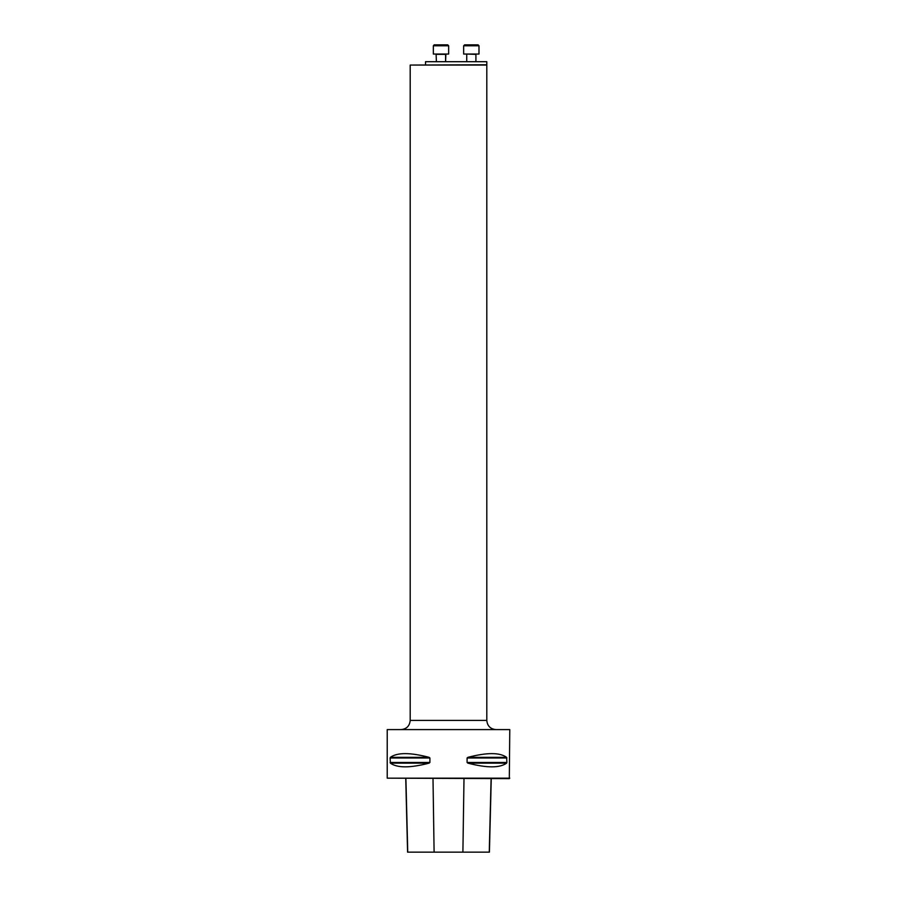 <?xml version="1.0" encoding="UTF-8"?>
<svg xmlns="http://www.w3.org/2000/svg" width="897" height="897" viewBox="0 0 897 897"><rect width="100%" height="100%" fill="white"/><g stroke="black" fill="none" stroke-linecap="round" stroke-linejoin="round"><path stroke-width="1.35" d="M509.776 778.159L387.224 778.159L387.224 729.597L509.776 729.597L509.317 778.618L387.224 778.159M390.117 757.999L390.374 757.337C397.236 752.392 410.142 752.392 429.114 757.337L429.91 757.999L429.91 762.472L429.114 763.134C410.142 768.079 397.236 768.079 390.374 763.134L390.117 757.999L429.91 757.999M506.883 762.472L506.626 763.134C499.764 768.079 486.858 768.079 467.886 763.134L467.09 762.472L467.09 757.999L467.886 757.337C486.858 752.392 499.764 752.392 506.626 757.337L506.883 762.472L467.09 762.472M405.747 778.618L407.586 852.15L489.414 852.15L491.253 778.618M425.526 64.763L425.526 61.702L486.802 61.702L486.802 64.763L410.198 65.066L486.802 65.066L486.802 720.403C487.34 725.987 490.401 729.059 495.985 729.597M467.023 44.85L475.623 44.85M478.067 44.85L464.579 44.85L478.067 44.85L478.987 45.769L463.659 45.769L464.579 44.85M475.915 61.702L475.915 54.347L466.418 54.044M463.659 45.769L463.659 54.044L478.987 54.044L478.987 45.769M436.693 44.85L447.738 44.85L436.693 44.85M434.249 44.85L447.738 44.85L448.657 45.769L433.341 45.769L434.159 44.85M436.402 61.702L436.088 54.044M433.341 45.769L433.341 54.044L448.657 54.044L448.657 45.769L447.738 44.85M434.103 852.15L433.004 778.618M407.743 852.15L405.904 778.618M489.257 852.15L491.096 778.618M462.897 852.15L463.996 778.618M390.374 763.134L429.114 763.134M390.117 762.472L429.91 762.472M390.374 757.337L429.114 757.337M467.886 757.337L506.626 757.337M467.09 757.999L506.883 757.999M467.886 763.134L506.626 763.134M410.198 65.066L410.198 720.403L486.802 720.403M445.899 54.044L445.585 61.702L445.585 54.347L436.402 54.347M410.198 720.403C409.66 725.987 406.599 729.059 401.015 729.597M466.732 61.702L466.732 54.347M448.657 54.044L448.657 45.769"/></g></svg>
